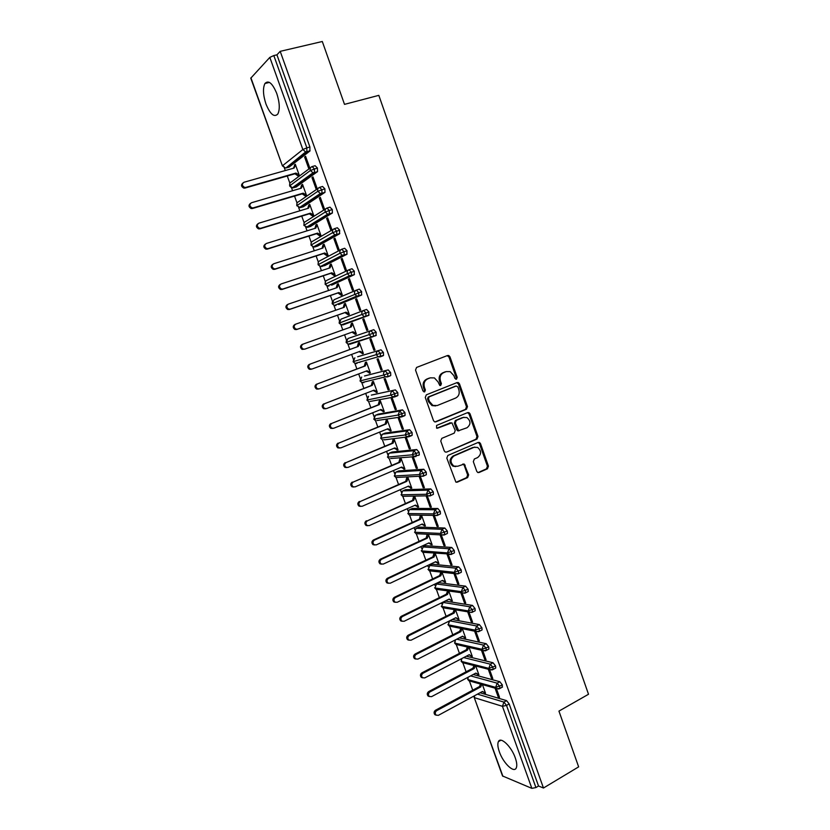 <?xml version="1.0" encoding="UTF-8"?>
<svg xmlns="http://www.w3.org/2000/svg" width="830" height="830" viewBox="0 0 830 830"><rect width="100%" height="100%" fill="white"/><g stroke="black" fill="none" stroke-linecap="round" stroke-linejoin="round"><path stroke-width="1.25" d="M456.5 379.217L457.206 377.391L449.953 356.786L448.76 355.51L447.577 355.499L416.567 367.441L415.529 370.087L422.947 390.971L424.659 391.864L425.385 390.017L424.421 387.32C423.414 383.377 424.514 380.555 427.74 378.854L430.334 377.847L434.412 377.92L438.064 381.925L439.796 385.483L440.689 385.504L441.404 383.657L440.46 380.98C439.454 377.069 440.543 374.268 443.728 372.597L446.281 371.591L450.202 371.643L453.906 375.668L454.84 378.335L456.5 379.217M455.805 379.258L456.23 377.608L448.989 357.035L447.214 355.645M423.964 391.916L424.441 390.204L423.487 387.517L424.421 387.32M440.004 385.545L440.45 383.865L439.506 381.188L440.46 380.98M499.359 751.824C497.751 747.208 497.429 743.825 498.384 741.657C500.532 736.179 511.394 746.44 515.274 757.863C516.872 762.459 517.194 765.831 516.239 767.968C513.967 773.498 503.136 762.978 499.359 751.824M265.984 104.061C263.058 95.077 262.705 88.229 264.936 83.508C268.495 79.836 272.448 83.176 276.774 93.52C279.689 102.547 280.042 109.373 277.832 114.001C274.211 117.663 270.269 114.353 265.984 104.061M476.752 471.326L477.707 472.457L479.097 472.498L487.469 468.794L488.445 466.159L480.518 443.635L479.512 442.463L478.184 442.432L447.847 455.463L446.82 458.129L455.867 482.085L457.32 482.147L467.632 477.582L468.628 474.916L464.229 464.063L457.714 466.252L453.896 466.107C450.036 462.549 450.088 459.156 454.041 455.919L474.003 447.318L477.592 447.412C481.525 450.887 481.545 454.28 477.624 457.569L474.324 459.011L473.328 461.656L476.752 471.326M280.198 51.346L543.463 788.023L578.645 766.868L558.943 711.113L588.512 694.264L378.822 95.357L344.512 104.362L322.299 41.5L280.198 51.346L276.93 54.832L273.817 55.558L306.861 147.844L309.912 147.003L276.93 54.832M466.491 409.211L467.487 406.596L459.467 383.823L458.336 382.578L457.102 382.568L426.309 394.841L425.271 397.497L433.478 420.582L434.515 421.775L435.895 421.827L466.491 409.211L465.495 409.366L466.491 406.762L458.492 384.031L456.863 382.661M470.029 413.807L477.997 436.456L477.001 439.08L446.633 452.07L445.222 452.008L444.237 450.856L440.751 441.041L441.778 438.375L454.228 433.136L455.245 430.49L451.904 422.812L437.555 428.176L436.59 428.145L436.59 425.448L467.674 412.583L468.95 412.603L470.029 413.807L469.033 413.963L476.991 436.57L477.997 436.456M250.93 77.812L282.428 165.917L250.774 78.176L269.823 57.395L273.817 55.558M543.463 788.023L538.525 786L535.921 787.566L531.854 788.355L502.534 775.967L474.2 697.439L502.928 776.33M472.727 690.176L469.448 681.067M466.097 671.802L462.881 662.88M459.447 653.355L456.303 644.63M452.775 634.846L449.694 626.318M446.073 616.275L443.075 607.944M441.55 603.721L441.28 602.974M439.361 597.642L436.424 589.508M434.899 585.306L434.526 584.247M432.617 578.946L429.753 571.019M428.239 566.817L427.751 565.458M425.842 560.188L423.061 552.458M421.547 548.267L420.945 546.607M419.057 541.357L416.287 533.7M414.834 529.644L414.118 527.683M412.24 522.464L409.553 515.025M408.09 510.969L407.271 508.697M405.403 503.509L402.799 496.288M401.336 492.232L400.402 489.648M398.545 484.492L396.024 477.499M394.551 473.422L393.503 470.527M391.656 465.402L389.218 458.648M387.745 454.55L386.583 451.344M384.747 446.25L382.402 439.724M380.908 435.605L379.642 432.098M377.816 427.035L374.911 418.963M374.06 416.608L372.68 412.78M370.865 407.748L368.676 401.689M367.182 397.539L365.688 393.389M363.882 388.388L361.776 382.557M360.282 378.397L358.664 373.936M356.879 368.966L354.856 363.364M353.352 359.193L351.63 354.42M349.845 349.482L347.905 344.108M346.401 339.927L344.564 334.822M342.79 329.915L340.933 324.779M339.429 320.588L337.488 315.213M335.694 310.244L333.94 305.388M332.425 301.186L330.392 295.532M328.576 290.5L326.927 285.925M325.401 281.712L323.264 275.778M321.428 270.684L319.882 266.399M341.898 249.176L344.678 248.284L347.013 250.712L340.03 253.223L318.077 264.708L318.357 262.166L316.116 255.962M314.248 250.795L312.817 246.811M311.281 242.547L308.947 236.073M307.058 230.844L305.72 227.15M304.174 222.855L301.747 216.122M299.827 210.81L298.613 207.417M297.047 203.091L294.526 196.088M292.585 190.713L291.465 187.622M289.898 183.264L287.273 175.991M285.302 170.544L284.306 167.764M294.38 164.994L294.598 165.595L295.532 164.88L294.131 168.044L243.968 182.258C241.644 184.063 241.883 185.785 244.684 187.424L245.846 187.383L244.995 188.068L295.003 173.781L298.427 176.23L299.36 175.535L295.314 164.278L294.38 164.994L295.459 164.693M304.62 157.046L305.596 156.299L309.735 167.826L308.75 168.552L304.62 157.046L305.751 156.735M538.525 786L509.164 703.933L506.508 705.407L535.921 787.566M477.478 694.15L503.924 702.097L506.58 700.634L480.062 692.749M506.58 700.634L509.164 703.933M309.912 147.003L309.881 151.039L288.996 167.152M470.61 675.89L497.149 683.163L499.816 681.721L502.389 684.989L501.963 687.333M499.816 681.721L473.204 674.51M482.303 691.535L485.509 693.185L482.427 684.594M495.054 688.174L498.197 696.93L499.525 697.325L496.382 688.547M463.69 657.578L490.343 664.166L493.02 662.745L495.583 665.982L495.728 668.057L495.137 668.368M493.02 662.745L466.294 656.219M475.652 673.203L478.92 674.863L475.746 666.023M488.268 669.229L491.495 678.245L492.813 678.598L489.576 669.571M456.708 639.214L483.506 645.107L486.204 643.707L488.756 646.902L488.901 649.019L488.299 649.34M486.204 643.707L459.322 637.876M468.992 654.808L472.312 656.468L469.043 647.39M481.452 650.232L484.772 659.487L486.079 659.809L482.749 650.523M452.288 619.491L449.736 620.819L476.659 625.976L479.367 624.596L481.908 627.76L482.054 629.928L481.431 630.24M451.769 619.771L449.704 620.809M479.367 624.596L452.35 619.502M462.3 636.351L465.672 638.021L462.32 628.694M474.615 631.163L478.028 640.667L479.315 640.947L475.901 631.423M445.181 601.418L443.106 602.445L469.78 606.772L472.498 605.412L475.04 608.546L475.175 610.755L474.542 611.077M472.498 605.412L445.741 601.138M455.577 617.831L459.011 619.502L455.577 609.936M467.757 612.032L471.253 621.784L472.54 622.023L469.033 612.25M438.572 582.982L436.456 583.998L462.881 587.505L465.609 586.167L468.141 589.259L468.286 591.52L467.622 591.852M465.609 586.167L439.101 582.722M448.843 599.25L452.329 600.92L448.812 591.116M460.868 592.827L464.458 602.829L465.723 603.037L462.134 593.004M431.953 564.483L429.795 565.5L455.95 568.177L458.7 566.859L461.221 569.909L461.356 572.223L460.681 572.555M458.7 566.859L432.451 564.244M442.079 580.595L445.627 582.287L442.017 572.233M440.823 572.098L439.62 575.574L394.302 597.351L395.433 597.538C393.659 598.938 393.513 600.464 394.976 602.124L397.165 602.3L442.504 580.398L445.43 581.726L444.226 581.571M453.969 573.561L457.641 583.812L458.897 583.978L455.214 573.706M425.302 545.912L423.103 546.939L449.009 548.775L451.769 547.468L454.269 550.487L454.415 552.853L453.709 553.185M451.769 547.468L425.769 545.704M435.304 561.879L438.904 563.58L435.2 553.288M434.017 553.195L432.887 556.868L387.361 578.303L388.471 578.458C386.687 579.859 386.541 581.394 388.046 583.054L390.214 583.231L435.76 561.661L438.697 563.01L437.514 562.896M447.038 554.233L450.794 564.732L452.039 564.857L448.273 554.336M418.642 527.289L416.38 528.316L442.027 529.301L444.807 528.025L447.297 531.003L447.432 533.42L446.706 533.763M444.807 528.025L419.067 527.092M428.488 543.1L432.15 544.802L428.363 534.281M427.191 534.219L426.132 538.099L380.389 559.192L381.489 559.306C379.673 560.717 379.549 562.252 381.095 563.933L383.232 564.099L428.996 542.872L431.953 544.241L430.77 544.169M440.076 534.842L443.936 545.58L445.16 545.663L441.301 534.894M411.95 508.593L409.647 509.62L435.034 509.755L437.815 508.5L440.294 511.446L440.44 513.915L439.672 514.268M437.815 508.5L412.344 508.427M421.661 524.259L425.385 525.971L421.578 515.399M420.416 515.378L419.358 519.258L373.386 540.019L374.475 540.091C372.649 541.502 372.525 543.048 374.112 544.729L376.229 544.895L422.211 524.01L425.178 525.4L424.006 525.369M433.177 515.575L437.037 526.365L438.261 526.407L434.381 515.596M405.237 489.845L402.882 490.872L428.01 490.146L430.801 488.912L433.281 491.817L433.416 494.348L432.606 494.701M430.801 488.912L405.59 489.69M417.428 507.068L418.59 507.068L414.772 496.465L413.62 496.485L412.552 500.355L367.441 520.804C365.594 522.226 365.48 523.782 367.109 525.473L369.205 525.629L415.405 505.086L418.382 506.508L417.231 506.508L417.428 507.068L418.424 506.632M430.127 507.078L431.33 507.078L427.44 496.226L426.247 496.247L430.127 507.078L431.164 506.611M398.504 471.025L396.107 472.052L420.955 470.465L423.767 469.251L426.226 472.125L426.371 474.708L425.51 475.082M423.767 469.251L398.825 470.89M410.622 488.144L411.763 488.113L407.935 477.458L406.804 477.52L405.725 481.39L360.386 501.445C358.508 502.887 358.415 504.443 360.085 506.144L362.15 506.29L408.568 486.09L411.556 487.542L410.414 487.573L410.622 488.144L411.618 487.708M423.186 487.729L424.379 487.687L420.478 476.794L419.295 476.856L423.186 487.729L424.234 487.272M391.75 452.143L389.291 453.17L413.88 450.711L416.712 449.528L419.16 452.35L419.295 454.996L418.362 455.39M416.712 449.528L392.03 452.028M403.795 469.158L404.926 469.075L401.077 458.388L399.956 458.492L398.867 462.352L353.3 482.023C351.401 483.475 351.318 485.042 353.041 486.743L355.074 486.888L401.71 467.041L404.718 468.504L403.588 468.587L403.795 469.158L404.791 468.722M416.224 468.307L417.407 468.224L413.485 457.299L412.313 457.403L416.224 468.307L417.272 467.861M384.975 433.198L382.464 434.225L406.783 430.895L409.626 429.722L412.064 432.513L412.199 435.221L411.172 435.646M409.626 429.722L385.213 433.104M396.937 450.099L398.058 449.985L394.198 439.257L393.088 439.402L391.999 443.251L346.193 462.538C344.274 463.991 344.201 465.578 345.965 467.28L347.978 467.415L394.831 447.91L397.85 449.404L396.73 449.528L396.937 450.099L397.944 449.673M409.232 448.812L410.404 448.698L406.472 437.732L405.31 437.877L409.232 448.812L410.29 448.376M378.179 414.191L375.617 415.218L399.655 410.995L402.509 409.854L404.936 412.603L405.071 415.374L403.909 415.84M402.509 409.854L378.366 414.118M390.059 430.978L391.169 430.822L387.299 420.063L386.199 420.239L385.099 424.089L339.055 442.981C337.115 444.444 337.053 446.032 338.879 447.744L340.85 447.878L387.932 428.726L390.961 430.241L389.851 430.407L390.059 430.978L391.075 430.563M402.218 429.255L403.38 429.1L399.438 418.092L398.286 418.279L402.218 429.255L403.287 428.82M371.352 395.122L395.37 389.913L397.788 392.621L397.923 395.454L396.553 395.993M395.37 389.913L371.508 395.059M383.159 411.784L384.249 411.587L380.368 400.797L379.279 401.014L378.179 404.853L331.896 423.352C329.925 424.836 329.884 426.433 331.761 428.145L333.691 428.259L381.001 409.47L384.041 411.016L382.952 411.213L383.159 411.784L384.176 411.379M395.184 409.626L396.335 409.429L392.372 398.379L391.231 398.608L395.184 409.626L396.252 409.2M364.515 375.98L388.212 369.9L390.608 372.566L390.754 375.461L389.011 376.125M387.952 376.384L385.649 376.955M388.212 369.9L364.619 375.938M376.229 392.538L377.308 392.3L373.417 381.458L372.338 381.717L371.228 385.556L324.717 403.65C322.714 405.154 322.694 406.762 324.623 408.474L326.512 408.578L374.05 390.152L377.1 391.719L376.021 391.957L376.229 392.538L377.256 392.134M388.118 389.934L389.26 389.685L385.286 378.605L384.155 378.874L388.118 389.934L389.197 389.519M357.647 356.776L381.022 349.814L383.408 352.449L383.543 355.396L381.001 356.35M380.669 356.444L378.885 356.962M359.743 362.42L359.089 362.254M381.022 349.814L357.709 356.744M369.277 373.21L370.346 372.929L366.435 362.056L365.376 362.357L364.256 366.196L317.506 383.885C315.483 385.4 315.473 387.019 317.465 388.741L319.311 388.834L367.068 370.761L370.139 372.348L369.07 372.629L369.277 373.21L370.305 372.815M381.032 370.17L382.153 369.879L378.169 358.747L377.059 359.068L381.032 370.17L382.111 369.755M373.801 329.655L347.957 338.515L373.801 329.655L376.187 332.249L375.938 335.6L348.144 344.17L350.011 344.201L372.857 336.721M352.823 343.184L351.982 342.915M362.305 353.819L363.364 353.507L359.442 342.593L358.384 342.935L357.263 346.764L310.275 364.038C308.221 365.574 308.221 367.202 310.285 368.925L312.08 369.008L360.064 351.298L363.156 352.916L362.098 353.238L362.305 353.819L363.343 353.435M373.925 350.333L375.025 350.001L371.031 338.827L369.931 339.19L373.925 350.333L375.004 349.928M368.935 311.976L361.984 314.466C361.486 312.557 362.036 311.219 363.633 310.451L366.559 309.414L368.935 311.976L368.707 315.39L343.049 324.883L368.707 315.39M345.654 323.918L344.886 323.503M352.013 332.145L355.302 334.365L356.35 334.002L352.408 323.057L351.381 323.441L350.25 327.248M366.787 330.423L367.877 330.039L363.862 318.845L362.772 319.239L366.787 330.423L367.866 330.029M356.444 290.095L359.297 289.11L361.652 291.631L361.444 295.107L338.827 304.537M338.433 304.506L337.789 304.029M344.554 304.465L345.571 304.039L344.222 307.276L295.719 324.146C293.613 325.733 293.664 327.383 295.864 329.095L297.545 329.157L296.601 329.531L344.969 312.588L348.278 314.84L349.316 314.435L345.363 303.448L344.336 303.873L343.236 307.619M359.618 310.441L360.697 310.026L356.672 298.779L355.593 299.215L359.618 310.441M349.181 269.677L352.003 268.733L354.348 271.213L354.161 274.751L331.782 285.115M331.263 285.001L330.693 284.503M337.488 284.835L338.505 284.368L337.146 287.595L288.415 304.102C286.267 305.699 286.34 307.359 288.612 309.082L290.241 309.113L289.307 309.538L337.903 292.969L341.234 295.252L342.251 294.806L338.287 283.777L337.281 284.244L336.192 287.917M352.428 290.386L353.497 289.929L349.451 278.641L348.393 279.129L352.428 290.386M347.013 250.712L346.847 254.322L324.717 265.631M324.105 265.434L323.576 264.905M330.402 265.133L331.398 264.635L330.039 267.841L281.069 283.974C278.901 285.603 278.994 287.273 281.349 288.985L282.906 289.006L281.993 289.473L330.817 273.277L334.158 275.581L335.164 275.104L331.191 264.033L330.195 264.542L329.126 268.142M345.218 270.269L346.266 269.76L342.209 258.431L341.161 258.96L345.218 270.269M334.594 228.613L337.333 227.752L339.657 230.149L339.512 233.821L317.62 246.074M316.936 245.794L316.448 245.244M323.295 245.369L324.281 244.819L322.912 248.025L273.703 263.774C271.503 265.434 271.618 267.115 274.056 268.816L275.55 268.827L274.647 269.345L323.71 253.513L327.062 255.858L328.058 255.329L324.063 244.228L323.077 244.777L322.04 248.305M337.976 250.069L339.014 249.519L334.936 238.158L333.909 238.729L337.976 250.069M327.259 207.977L329.967 207.147L332.27 209.502L332.405 212.957L310.503 226.445M309.766 226.082L309.3 225.532M316.157 225.532L317.133 224.94L315.753 228.136L266.316 243.501C264.085 245.203 264.231 246.894 266.752 248.585L268.163 248.575L267.27 249.135L316.572 233.687L319.944 236.052L320.92 235.481L316.915 224.339L315.94 224.94L314.923 228.395M330.703 229.806L331.73 229.204L327.643 217.802L326.626 218.425L330.703 229.806M319.892 187.258L322.559 186.47L324.862 188.784L324.987 192.321L303.355 206.753M308.999 205.622L309.953 204.989L308.573 208.174L258.887 223.166C256.626 224.889 256.802 226.59 259.417 228.271L260.745 228.25L259.873 228.852L309.403 213.787L312.796 216.184L313.761 215.572L309.735 204.388L308.781 205.031L307.785 208.413M323.41 209.461L324.426 208.818L320.318 197.374L319.322 198.038L323.41 209.461M312.505 166.467L315.13 165.72L317.413 167.982L317.548 171.603L296.186 186.978M301.809 185.65L302.753 184.966L301.363 188.151L251.449 202.748C249.156 204.512 249.353 206.224 252.061 207.884L253.306 207.853L252.455 208.496L302.224 193.826L305.627 196.243L306.571 195.59L302.535 184.364L301.591 185.049L300.616 188.369M316.095 189.043L317.091 188.358L312.972 176.873L311.987 177.579L316.095 189.043M317.413 167.982L310.379 170.513L289.639 185.899L289.784 183.534M301.591 185.049L302.67 184.737M311.987 177.579L313.107 177.257M308.781 205.031L309.849 204.709M319.322 198.038L320.442 197.706M315.94 224.94L317.008 224.608M326.626 218.425L327.746 218.072M323.077 244.777L324.136 244.435M333.909 238.729L335.019 238.376M330.195 264.542L331.243 264.199M341.161 258.96L342.271 258.607M337.281 284.244L338.329 283.891M348.393 279.129L349.492 278.756M344.336 303.873L345.384 303.51M355.593 299.215L356.693 298.842M351.381 323.441L352.418 323.067M355.302 334.365L356.34 333.992M362.772 319.239L363.862 318.855M379.279 378.501L380.431 378.065M424.213 525.93L425.209 525.483M437.037 526.365L438.074 525.888M430.978 544.729L431.963 544.273M443.936 545.58L444.963 545.103M437.711 563.456L438.665 563.01M450.794 564.732L451.821 564.244M444.424 582.131L445.305 581.706M457.641 583.812L458.658 583.314M451.115 600.733L451.925 600.329M464.458 602.829L465.474 602.331M457.787 619.273L458.544 618.9M471.253 621.784L472.27 621.265M464.437 637.751L465.142 637.388M478.028 640.667L479.035 640.148M471.056 656.167L471.72 655.825M484.772 659.487L485.778 658.958M477.665 674.52L478.288 674.188M491.495 678.245L492.491 677.705M484.243 692.811L484.824 692.5M498.197 696.93L499.193 696.391M324.862 188.784L317.828 191.305L296.787 205.705L296.964 203.298M332.27 209.502L325.256 212.024L303.905 225.438L304.112 223M339.657 230.149L332.654 232.659L311.001 245.109L311.25 242.619M318.077 264.708L320.411 266.534L324.862 265.579M354.348 271.213L347.376 273.713L325.121 284.244L325.443 281.64M361.652 291.631L332.145 303.718L332.519 301.051M363.633 310.451L365.999 313.014L365.781 316.427L363.903 316.406L361.984 314.466L339.148 323.109L339.563 320.39M376.187 332.249L346.12 342.437L346.587 339.657M383.408 352.449L353.321 361.652L353.601 358.851M390.608 372.566L383.699 375.046L360.262 380.866L360.594 377.982M397.788 392.621L390.878 395.09L367.161 400.019L367.555 397.041M404.936 412.603L398.047 415.062L374.05 419.108L374.517 416.038M412.064 432.513L405.175 434.972L380.918 438.126L381.447 434.962M419.16 452.35L412.292 454.799L387.755 457.081L388.367 453.823M426.226 472.125L419.368 474.563L394.572 475.974L395.267 472.623M433.281 491.817L426.433 494.255L401.357 494.805L402.145 491.36M440.294 511.446L433.468 513.874L408.132 513.562L409.003 510.025M447.297 531.003L440.471 533.431L414.876 532.258L415.851 528.637M454.269 550.487L447.453 552.915L421.599 550.892L423.103 546.939L421.599 550.892L422.729 552.282L424.981 552.469M461.221 569.909L454.415 572.327L428.301 569.473L429.795 565.5L428.301 569.473L429.39 570.822L431.527 571.061M468.141 589.259L461.345 591.666L434.972 587.982L436.456 583.998L434.972 587.982L436.03 589.3L438.064 589.591M475.04 608.546L468.265 610.942L441.633 606.429L443.106 602.445L441.633 606.429L442.649 607.716L444.579 608.048M481.908 627.76L475.144 630.146L448.262 624.814L449.175 621.048M488.756 646.902L482.012 649.288L454.871 643.136L454.965 640.106M495.583 665.982L488.849 668.368L461.459 661.396L461.221 658.864M502.389 684.989L495.655 687.375L468.027 679.594L467.612 677.488M439.506 381.188C438.499 377.276 439.589 374.486 442.764 372.815L445.316 371.809M423.487 387.517C422.47 383.574 423.58 380.763 426.807 379.071L429.39 378.055M435.013 421.931L465.495 409.366M457.859 386.905L456.199 386.023L429.183 396.823L428.467 398.68L429.473 401.523L432.928 405.424L437.213 405.538L455.629 398.078C458.772 396.377 459.841 393.586 458.845 389.706L457.859 386.905M455.629 386.137L456.199 386.023M435.646 405.912L431.984 405.59L428.529 401.689L427.523 398.857L428.239 397.01L455.224 386.209M446.633 452.07L476.005 439.195L476.991 436.57M450.4 422.802L436.798 428.228M467.01 427.761C471.004 424.421 470.952 421.007 466.844 417.532L463.379 417.459L456.334 420.385L455.328 423.02L458.648 430.677L467.01 427.761M463.908 417.272L463.379 417.459M459 430.843L457.662 430.801L456.635 429.618L454.342 423.155L455.348 420.52L462.393 417.594M469.033 413.963L467.549 412.635M474.781 447.069L474.003 447.318M455.763 466.616L452.921 466.17C449.061 462.621 449.113 459.229 453.066 456.002L473.007 447.412M456.23 482.23L466.636 477.624L467.632 474.968L464.198 465.277L462.87 464.001M478.028 472.581L486.453 468.857L487.428 466.221L479.512 443.739L478.153 442.452M244.995 188.068L243.844 188.109C241.198 186.698 240.845 185.017 242.775 183.088M245.846 187.383L295.937 173.076L299.142 174.933L298.209 175.628L299.288 175.317M294.598 165.595L293.426 168.241M295.003 173.781L295.937 173.076M252.455 208.496L251.2 208.527C248.616 207.033 248.315 205.352 250.328 203.495M253.306 207.853L303.168 193.162L306.363 194.988L305.409 195.641L306.478 195.33M302.224 193.826L303.168 193.162M259.873 228.852L258.545 228.873C256.003 227.296 255.775 225.625 257.85 223.83M260.745 228.25L310.368 213.175L313.543 214.97L312.578 215.582L313.647 215.261M309.403 213.787L310.368 213.175M267.27 249.135L265.859 249.135C263.369 247.496 263.203 245.815 265.361 244.093M268.163 248.575L317.537 233.116L320.702 234.89L319.726 235.461L320.795 235.129M316.572 233.687L317.537 233.116M274.647 269.345L273.163 269.325C270.725 267.634 270.611 265.953 272.811 264.293M275.55 268.827L324.696 252.984L327.84 254.737L326.854 255.256L327.912 254.914M323.71 253.513L324.696 252.984M281.993 289.473L280.436 289.452C278.081 287.74 277.988 286.08 280.156 284.451M282.906 289.006L331.813 272.79L334.957 274.512L333.951 274.989L334.998 274.647M330.817 273.277L331.813 272.79M289.307 309.538L287.688 309.497C285.416 307.785 285.344 306.135 287.481 304.527M290.241 309.113L338.92 292.523L342.043 294.214L341.026 294.66L342.074 294.297M337.903 292.969L338.92 292.523M296.601 329.531L294.92 329.479C292.72 327.767 292.679 326.117 294.785 324.54L295.48 324.25M297.545 329.157L345.996 312.184L349.098 313.854L348.071 314.248L349.119 313.885M344.969 312.588L345.996 312.184M304.828 349.119L302.13 349.389C300.004 347.666 299.983 346.027 302.058 344.481L303.012 344.128C300.927 345.685 300.958 347.324 303.085 349.046L304.828 349.119L353.041 331.772L356.143 333.421L355.095 333.785M351.588 324.022L352.626 323.648L351.287 326.885L303.012 344.128M311.115 369.298L309.32 369.226C307.256 367.503 307.256 365.874 309.3 364.349M359.639 343.143L358.602 343.516L359.649 343.174L358.311 346.421L310.275 364.038M359.089 351.661L362.098 353.238M357.263 346.764L358.311 346.421M318.326 389.083L316.489 388.99C314.487 387.268 314.508 385.66 316.531 384.145M366.621 362.554L365.584 362.938L366.653 362.648L365.325 365.906L317.506 383.885M366.144 371.114L369.07 372.629M364.256 366.196L365.325 365.906M325.516 408.785L323.627 408.682C321.698 406.97 321.729 405.362 323.721 403.868M373.573 381.904L372.546 382.298L373.625 382.039L372.307 385.307L324.717 403.65M390.754 375.461L387.444 376.913L385.39 376.851L387.869 376.571L387.724 373.676L385.327 371C383.751 371.809 383.211 373.158 383.699 375.046L385.411 376.862M384.383 377.1L383.232 377.536M373.168 390.494L376.021 391.957M371.228 385.556L372.307 385.307M332.685 428.425L330.755 428.311C328.877 426.599 328.929 425.002 330.89 423.528M380.514 401.191L379.486 401.596L380.576 401.378L379.258 404.646L331.896 423.352M380.171 409.802L382.952 411.213M378.179 404.853L379.258 404.646M339.75 448.024L337.851 447.868C336.036 446.167 336.098 444.579 338.038 443.116M387.423 420.405L386.407 420.81L387.506 420.634L386.199 423.923L339.055 442.981M387.143 429.048L389.851 430.407M385.099 424.089L386.199 423.923M346.764 467.56L344.938 467.363C343.163 465.661 343.236 464.084 345.156 462.632M394.302 439.558L393.296 439.973L394.406 439.838L393.109 443.127L346.193 462.538M394.094 448.221L396.73 449.528M391.999 443.251L393.109 443.127M353.756 487.023L351.993 486.785C350.27 485.094 350.364 483.517 352.252 482.074M401.17 458.637L400.164 459.063L401.284 458.969L399.998 462.258L353.3 482.023M401.025 467.332L403.588 468.587M398.867 462.352L399.998 462.258M360.728 506.414L359.027 506.144C357.357 504.453 357.45 502.887 359.328 501.455M408.007 477.655L407.001 478.09L408.142 478.028L406.856 481.338L360.386 501.445M407.924 486.37L410.414 487.573M405.725 481.39L406.856 481.338M367.68 525.732L366.03 525.432C364.412 523.751 364.526 522.195 366.372 520.773M414.824 496.61L413.828 497.046L414.969 497.025L413.693 500.345L367.441 520.804M414.803 505.346L417.231 506.508M412.552 500.355L413.693 500.345M374.62 544.978L373.023 544.656C371.446 542.976 371.56 541.43 373.386 540.019M421.619 515.492L420.623 515.949L421.785 515.959L420.509 519.279L374.475 540.091M419.358 519.258L420.509 519.279M381.53 564.161L379.995 563.809C378.449 562.138 378.584 560.603 380.389 559.192M427.398 534.769L428.571 534.831L427.305 538.162L381.489 559.306M426.132 538.099L427.305 538.162M388.43 583.272L386.936 582.899C385.431 581.239 385.577 579.703 387.361 578.303M434.764 553.247L434.142 553.537L435.325 553.631L434.069 556.972L388.471 578.458M432.887 556.868L434.069 556.972M395.298 602.31L393.856 601.926C392.393 600.266 392.538 598.741 394.302 597.351M442.068 572.378L440.823 575.719L395.433 597.538M439.62 575.574L440.823 575.719M402.156 621.286L400.755 620.882C399.323 619.232 399.479 617.717 401.232 616.327L402.363 616.555C400.62 617.945 400.465 619.471 401.896 621.12L404.096 621.297L449.217 599.063L450.918 600.173M448.76 591.105L447.546 594.404L402.363 616.555M447.557 590.939L446.333 594.218L401.232 616.327M446.333 594.218L447.546 594.404M408.993 640.189L407.634 639.774C406.233 638.135 406.399 636.62 408.132 635.24L409.273 635.51C407.551 636.89 407.385 638.405 408.785 640.054L411.006 640.231L455.909 617.665L457.589 618.724M455.39 609.905L454.238 613.017L409.273 635.51M454.166 609.697L453.024 612.81L408.132 635.24M453.024 612.81L454.238 613.017M415.809 659.03L414.492 658.605C413.122 656.966 413.299 655.461 415 654.092L416.162 654.393C414.45 655.773 414.284 657.277 415.654 658.916L417.884 659.103L462.58 636.205L464.24 637.201M461.999 628.632L460.92 631.578L416.162 654.393M460.764 628.383L459.685 631.319L415 654.092M459.685 631.319L460.92 631.578M422.605 677.809L421.318 677.373C419.99 675.745 420.167 674.24 421.858 672.871L423.03 673.213C421.339 674.593 421.163 676.097 422.491 677.726L424.742 677.913L469.23 654.683L470.859 655.617M468.587 647.286L467.57 650.066L423.03 673.213M467.342 647.006L466.336 649.776L421.858 672.871M466.336 649.776L467.57 650.066M429.38 696.515L428.135 696.069C426.827 694.451 427.014 692.957 428.685 691.587L429.867 691.971C428.197 693.341 428.01 694.835 429.318 696.463L431.579 696.65L475.86 673.099L477.468 673.97M475.154 665.868L474.21 668.503L429.867 691.971M473.899 665.546L472.955 668.171L428.685 691.587M472.955 668.171L474.21 668.503M436.144 715.159L434.92 714.703C433.644 713.095 433.831 711.611 435.491 710.241L436.684 710.656C435.024 712.026 434.837 713.52 436.113 715.138L438.385 715.325L482.458 691.452L484.046 692.262M481.701 684.387L480.819 686.866L436.684 710.656M480.435 684.034L479.553 686.503L435.491 710.241M479.553 686.503L480.819 686.866M456.23 377.608L457.206 377.391M424.441 390.204L425.385 390.017M440.45 383.865L441.404 383.657M282.428 165.917L285.292 167.93L282.615 165.658L302.857 149.545L269.823 57.395M285.966 167.951L305.648 151.952L302.857 149.545L306.861 147.844L306.841 151.89L286.443 167.868L289.369 167.038M531.854 788.355L502.451 706.309L474.573 697.729L474.48 695.768M506.508 705.407L502.451 706.309L503.924 702.097L506.508 705.407M309.881 151.039L305.648 151.952L310.078 150.811M317.33 171.851L313.003 172.775L314.518 172.474L314.383 168.853L312.101 166.581C310.451 167.266 309.87 168.573 310.379 170.513L313.003 172.775L292.357 187.798L289.826 185.65C289.348 183.793 289.898 182.538 291.496 181.884L310.638 167.67M314.3 172.723L293.602 187.736L296.518 186.885M324.748 192.581L320.349 193.525L321.978 193.214L321.843 189.676L319.55 187.362C317.9 188.057 317.33 189.365 317.828 191.305L320.349 193.525L299.402 207.583L296.984 205.477C296.497 203.63 297.047 202.375 298.644 201.7L318.222 188.265M324.987 192.321L321.978 193.214L300.74 207.531L303.645 206.66M332.145 213.237L327.663 214.192L329.406 213.881L329.271 210.415L326.968 208.06C325.319 208.766 324.758 210.083 325.256 212.024L327.663 214.192L306.426 227.306L304.112 225.241C303.624 223.395 304.174 222.129 305.762 221.444L325.796 208.797M332.405 212.957L329.406 213.881L307.857 227.264L310.742 226.372M339.512 233.821L334.957 234.786L336.804 234.465L336.669 231.082L334.355 228.686C332.716 229.412 332.156 230.73 332.654 232.659L334.957 234.786L313.429 246.956L311.219 244.933C310.731 243.097 311.281 241.821 312.858 241.125L333.359 229.256M339.792 233.531L336.804 234.465L314.944 246.925L317.817 246.012M346.847 254.322L342.23 255.298L344.18 254.986L344.045 251.677L341.711 249.239C340.093 249.975 339.522 251.303 340.03 253.223L342.23 255.298L320.411 266.534L318.295 264.552C317.817 262.716 318.357 261.45 319.924 260.745L340.912 249.664M347.148 254.022L321.812 266.565M354.161 274.751L349.471 275.747L351.526 275.436L351.391 272.199L349.046 269.719C347.428 270.466 346.878 271.794 347.376 273.713L349.471 275.747L327.373 286.039L325.35 284.109C324.872 282.283 325.412 281.007 326.968 280.281L348.455 269.999M354.483 274.44L331.886 285.084M361.444 295.107L356.703 296.113L358.851 295.802L358.705 292.637L356.361 290.116C354.752 290.874 354.192 292.212 354.69 294.121L356.703 296.113L334.314 305.492L332.384 303.593L333.992 299.765L355.987 290.282M361.787 294.785L338.889 304.517M369.07 315.068L341.234 324.862L339.387 323.015L340.985 319.166L363.499 310.503M383.149 355.738L380.337 356.796M383.543 355.396L378.252 356.776L376.488 354.918C375.99 353.03 376.54 351.681 378.127 350.882L380.514 353.528L380.254 356.827L378.252 356.776L355.022 363.416L356.952 363.457L356.07 363.115M390.328 375.803L387.579 376.862M397.477 395.796L394.8 396.854M397.923 395.454L392.507 396.854L390.878 395.09C390.391 393.202 390.93 391.853 392.507 391.034L394.914 393.752L394.613 396.927L369.952 401.461M404.615 415.726L402 416.774M405.071 415.374L399.604 416.785L398.047 415.062L399.655 410.995L402.073 413.755L401.762 416.878L376.862 420.53M411.711 435.574L409.159 436.632M412.199 435.221L406.669 436.653L405.175 434.972L406.783 430.895L409.211 433.685L408.879 436.746L384.477 439.827M419.295 454.996L413.724 456.448L412.292 454.799L413.88 450.711L416.328 453.554L415.975 456.552L390.65 458.513M421.277 550.767L422.729 552.282L451.655 554.16L451.51 551.794L449.009 548.775L447.453 552.915L448.636 554.367L450.929 554.492M427.979 569.318L429.39 570.822L455.546 573.738L458.617 573.551L458.461 571.237L455.95 568.177L454.415 572.327L455.546 573.738L457.921 573.883M468.286 591.52L465.547 592.869L462.445 593.056L461.345 591.666L462.881 587.505L465.402 590.607L465.547 592.869L464.925 593.201L436.03 589.3L434.65 587.816M475.175 610.755L472.457 612.125L469.313 612.291L468.265 610.942L469.78 606.772L472.312 609.915L472.457 612.125L471.814 612.447L442.649 607.716L441.29 606.242M293.187 187.819L292.357 187.798C291.984 188.171 291.081 187.538 289.639 185.889M317.548 171.603L314.3 172.713M300.377 207.614L296.787 205.705M307.546 227.337L303.905 225.438M314.695 246.987L313.429 246.956L311.001 245.109M328.908 286.08L327.373 286.039L325.121 284.244M335.984 305.523L334.314 305.492L332.145 303.707M347.957 338.515L346.369 342.365L348.144 344.17L346.12 342.437M376.322 335.268L373.407 336.326L373.272 333.307L370.896 330.703C369.298 331.492 368.748 332.83 369.246 334.729L371.093 336.627L373.033 336.669M339.148 323.109L341.234 324.862L343.049 324.883M353.072 361.704L355.022 363.416L353.321 361.652L354.835 357.813M349.098 343.859L350.011 344.201M385.39 376.851L361.89 382.589L360.262 380.866L361.704 377.048M366.901 400.039L368.728 401.71L367.161 400.019L368.551 396.221M363.011 382.319L363.872 382.651L361.89 382.589L359.992 380.908M373.78 419.108L375.554 420.748L374.05 419.108L375.378 415.322M380.638 438.105L382.35 439.734L380.918 438.126L382.184 434.36M387.465 457.04L389.135 458.648L387.755 457.081L388.865 453.481M383.761 439.558L384.487 439.817M426.371 474.708L423.041 476.275L420.748 476.161L423.559 475.922L423.414 473.339L420.955 470.465L419.368 474.563L420.748 476.161L395.889 477.499L394.572 475.974L395.734 472.249M433.416 494.348L430.085 495.935L427.751 495.821L430.614 495.593L430.469 493.062L428.01 490.146L426.433 494.255L427.751 495.821L402.633 496.299L401.357 494.805L402.477 491.101M397.529 477.416L395.889 477.499L394.271 475.912M440.44 513.915L437.099 515.534L434.733 515.399L437.659 515.181L437.514 512.712L435.034 509.755L433.468 513.874L434.733 515.399L409.356 515.025L408.132 513.562L409.19 509.879M404.397 496.257L402.633 496.299L401.056 494.721M447.432 533.42L444.092 535.049L441.695 534.914L444.662 534.707L444.517 532.289L442.027 529.301L440.471 533.431L441.695 534.914L416.058 533.69L414.876 532.258L415.892 528.606M407.821 513.469L409.356 515.025L411.639 515.15M454.415 552.853L451.053 554.502M461.356 572.223L458.004 573.883M478.568 631.682L476.161 631.474L479.346 631.319L479.201 629.15L476.659 625.976L475.144 630.146L476.161 631.474L449.248 626.069L448.262 624.814L449.663 620.809M455.431 639.868L454.871 643.136L455.826 644.371L457.558 644.765M454.529 642.918L455.826 644.371L482.987 650.585L486.214 650.44L486.069 648.313L483.506 645.107L482.012 649.288L482.987 650.585L485.28 650.855M447.92 624.606L449.248 626.069L451.074 626.442M482.054 629.928L478.713 631.63M461.688 658.626L461.459 661.396L462.372 662.599L464.022 663.025M461.107 661.157L462.372 662.599L489.793 669.623L493.051 669.488L492.906 667.413L490.343 664.166L488.849 668.368L489.793 669.623L491.983 669.945M488.901 649.019L485.592 650.751M468.058 677.249L468.027 679.594L470.475 681.212M467.674 679.345L468.909 680.776L496.579 688.599L499.868 688.475L499.722 686.441L497.149 683.163L495.655 687.375L496.579 688.599L498.654 688.962M495.728 668.057L492.449 669.8M502.534 687.022L499.287 688.786M442.764 372.815L443.728 372.597M426.807 379.071L427.74 378.854M448.989 357.035L449.953 356.786M435.096 421.941L435.895 421.827M458.492 384.031L459.467 383.823M466.491 406.762L467.487 406.596M428.239 397.01L429.183 396.823M427.523 398.857L428.467 398.68M428.529 401.689L429.473 401.523M476.005 439.195L477.001 439.08M449.59 422.916L450.565 422.781M436.964 428.259L437.555 428.176M455.348 420.52L456.334 420.385M454.342 423.155L455.328 423.02M456.635 429.618L457.61 429.494M453.066 456.002L454.041 455.919M464.198 465.277L465.194 465.205M467.632 474.968L468.628 474.916M466.636 477.624L467.632 477.582M456.334 482.189L457.32 482.147M479.512 443.739L480.518 443.635M487.428 466.221L488.445 466.159M486.453 468.857L487.469 468.794M478.08 472.561L479.097 472.498M498.384 741.657L500.895 740.225M264.936 83.508L269.449 82.398M416.058 533.69L414.564 532.144M474.055 696.007L474.2 697.439M447.795 355.759L448.76 355.51M457.361 382.786L458.336 382.578M431.984 405.59L432.928 405.424M457.662 430.801L458.648 430.677M467.964 412.759L468.95 412.603M452.921 466.17L453.896 466.107M463.233 464.136L464.229 464.063M478.505 442.566L479.512 442.463M243.844 188.109L244.684 187.424M251.2 208.527L252.061 207.884M258.545 228.873L259.417 228.271M265.859 249.135L266.752 248.585M273.163 269.325L274.056 268.816M280.436 289.452L281.349 288.985M287.688 309.497L288.612 309.082M294.92 329.479L295.864 329.095M302.13 349.389L303.085 349.046M309.32 369.226L310.285 368.925M316.489 388.99L317.465 388.741M323.627 408.682L324.623 408.474M330.755 428.311L331.761 428.145M337.851 447.868L338.879 447.744M344.938 467.363L345.965 467.28M351.993 486.785L353.041 486.743M359.027 506.144L360.085 506.144M366.03 525.432L367.109 525.473M373.023 544.656L374.112 544.729M379.995 563.809L381.095 563.933M386.936 582.899L388.046 583.054M393.856 601.926L394.976 602.124M400.755 620.882L401.896 621.12M407.634 639.774L408.785 640.054M414.492 658.605L415.654 658.916M421.318 677.373L422.491 677.726M428.135 696.069L429.318 696.463M434.92 714.703L436.113 715.138"/></g></svg>
